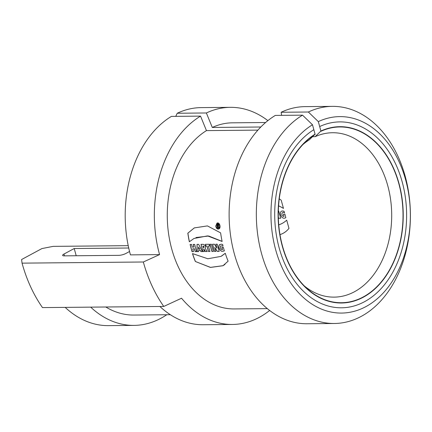 <?xml version="1.0" encoding="UTF-8"?>
<svg xmlns="http://www.w3.org/2000/svg" width="432" height="432" viewBox="0 0 432 432"><rect width="100%" height="100%" fill="white"/><g stroke="black" fill="none" stroke-linecap="round" stroke-linejoin="round"><path stroke-width="0.65" d="M219.17 251.359L217.312 251.413L214.774 247.433A93.058 66.031 89.5 0 0 215.903 251.424L214.493 251.44A93.058 66.031 -90.5 0 1 212.566 244.242L214.466 244.226L216.842 248.162A93.058 66.031 -90.5 0 1 215.843 244.21L217.253 244.199A93.058 66.031 89.5 0 0 219.181 251.397L217.312 251.413M215.919 244.21A92.956 65.956 -90.5 0 0 216.913 248.13L216.842 248.162M215.892 251.392L214.493 251.44M214.564 251.402A92.956 65.956 -90.5 0 1 212.641 244.242M217.382 251.375L214.774 247.433M213.37 251.413L211.907 251.462A93.058 66.031 -90.5 0 1 209.974 244.264L211.448 244.253A93.058 66.031 89.5 0 0 213.381 251.451L211.907 251.462M211.972 251.424A92.956 65.956 -90.5 0 1 210.049 244.264M209.941 251.446L208.478 251.494A93.058 66.031 -90.5 0 1 206.977 246.062L205.816 246.073A93.058 66.031 -90.5 0 1 205.384 244.307L209.185 244.274A93.058 66.031 89.5 0 0 209.617 246.04L208.451 246.051A93.058 66.031 89.5 0 0 209.952 251.483L208.478 251.494M209.606 246.002L208.451 246.051M208.548 251.456A92.956 65.956 -90.5 0 1 207.047 246.029L205.816 246.073M205.88 246.04A92.956 65.956 -90.5 0 1 205.459 244.307M204.385 251.5L202.921 251.548A93.058 66.031 -90.5 0 1 200.993 244.35L203.197 244.328C205.205 245.09 205.897 246.494 205.259 248.535L207.247 251.505L205.443 251.527L203.693 248.918M202.991 251.51A92.956 65.956 -90.5 0 1 201.069 244.35M203.645 248.935A93.058 66.031 89.5 0 0 204.395 251.532L202.921 251.548M207.225 251.473L205.443 251.527M205.513 251.489L203.764 248.881M202.376 251.516L200.923 251.57L200.281 250.409L198.58 250.425L198.628 251.591L197.149 251.602L197.024 244.388L198.666 244.372L202.397 251.554L200.923 251.57M198.623 251.554L197.149 251.602M197.219 251.564L197.095 244.388M200.988 251.532L200.351 250.371L198.58 250.425M196.614 251.57L195.151 251.624L196.625 251.608A93.058 66.031 89.5 0 1 194.697 244.409L193.223 244.426A93.058 66.031 -90.5 0 0 193.876 247.066L193.941 247.028A92.956 65.956 -90.5 0 1 193.298 244.426M193.504 251.602L192.035 251.651A93.058 66.031 -90.5 0 1 190.107 244.453L191.581 244.442A93.058 66.031 89.5 0 0 192.235 247.082L193.876 247.066M192.105 251.613A92.956 65.956 -90.5 0 1 190.183 244.453M195.221 251.586A92.956 65.956 -90.5 0 1 194.411 248.778L192.71 248.854A93.058 66.031 -90.5 0 0 193.514 251.635L192.035 251.651M194.411 248.778L194.346 248.837A93.058 66.031 89.5 0 0 195.151 251.624M192.704 248.827L194.341 248.816M224.338 250.825A93.058 66.031 -90.5 0 1 223.366 247.358L221.891 247.369A93.058 66.031 89.5 0 0 222.485 249.545L221.492 249.442L220.763 248.756L220.266 246.58L220.795 245.867L223.025 246.04A93.058 66.031 -90.5 0 1 222.637 244.453L221.168 244.166L219.256 244.917L218.749 246.904L219.116 248.584L221.06 250.976L222.134 251.332L224.338 250.825M219.834 244.436L218.916 245.722L218.819 246.872L219.672 249.561L221.13 250.938L222.205 251.294L224.095 251.008M221.967 247.369A92.956 65.956 89.5 0 0 222.556 249.507L222.485 249.545M220.752 245.889L223.009 245.975M215.779 226.087L216.988 223.128C219.467 221.659 221.357 227.826 218.894 228.971C217.285 229.392 216.243 228.431 215.779 226.087M218.927 228.949C217.328 229.333 216.302 228.361 215.849 226.044L217.026 223.106M228.118 261.16L222.971 265.734L210.443 267.43L195.334 261.473A93.058 66.031 -90.5 0 1 192.478 253.589L207.83 258.757L220.973 256.397L225.261 253.282A93.058 66.031 89.5 0 0 228.118 261.16M225.002 264.416L223.036 265.68L210.487 267.381L195.334 261.473M221.594 256.046L225.266 253.303M195.399 261.436A92.956 65.956 -90.5 0 1 192.575 253.649M194.351 227.88L187.904 233.14A92.956 65.956 89.5 0 0 189.41 241.726M187.904 233.14L187.834 233.177A93.058 66.031 89.5 0 0 189.346 241.78L194.006 238.464L207.549 235.894L222.129 241.472A93.058 66.031 -90.5 0 1 220.617 232.87L207.419 225.904L194.281 227.912L187.834 233.177M195.966 237.53L208.705 236.002L222.107 241.38M257.888 130.118L206.458 130.61L200.534 116.122L171.396 116.397A108.567 77.036 -90.5 0 0 130.432 254.875L159.575 254.599A108.567 77.036 -90.5 0 1 200.534 116.122M175.759 116.354L177.233 113.249L206.372 112.973L212.296 127.462A93.058 66.031 -90.5 0 1 232.416 122.823L265.594 122.51M267.354 308.621L234.176 308.934A93.058 66.031 -90.5 0 1 168.799 235.213A93.058 66.031 -90.5 0 1 206.458 130.61M212.296 127.462L260.804 127.003M65.189 307.384A108.567 77.036 89.5 0 0 108.545 325.631L134.044 325.388A108.567 77.036 89.5 0 0 166.757 314.739M90.688 307.141A108.567 77.036 89.5 0 0 134.044 325.388M269.66 310.462A108.567 77.036 -90.5 0 1 232.4 324.459L203.256 324.734A108.567 77.036 -90.5 0 1 159.899 306.488M232.4 324.459A108.567 77.036 -90.5 0 1 181.543 298.231L163.771 306.45A129.249 91.708 89.5 0 1 143.332 261.997L22.048 263.142A129.249 91.708 89.5 0 0 42.487 307.595L163.771 306.45M281.594 115.355L281.156 112.266A108.567 77.036 -90.5 0 1 305.127 106.628L332.338 106.369A108.567 77.036 -90.5 0 1 410.4 214.202A108.567 77.036 -90.5 0 1 334.395 323.492A108.567 77.036 -90.5 0 1 258.061 237.13A108.567 77.036 -90.5 0 1 302.53 115.155L275.319 115.414A108.567 77.036 -90.5 0 0 230.845 237.389A108.567 77.036 -90.5 0 0 307.179 323.752L334.395 323.492M281.156 112.266L308.367 112.012A108.567 77.036 -90.5 0 1 332.338 106.369M308.367 112.012L318.319 121.608A98.226 69.698 -90.5 0 1 409.379 231.876A98.226 69.698 -90.5 0 1 297.859 291.994A98.226 69.698 -90.5 0 1 312.482 124.756L302.53 115.155M318.319 121.608L320.911 131.015A88.171 62.564 -90.5 0 1 402.581 228.01A88.171 62.564 -90.5 0 1 304.96 286.94A88.171 62.564 -90.5 0 1 303.599 143.473A88.171 62.564 -90.5 0 1 315.074 134.163L312.482 124.756M315.074 134.163L309.323 139.817A82.199 58.325 -90.5 0 0 301.212 146.048M312.498 136.696L315.16 136.669A82.199 58.325 -90.5 0 1 332.591 132.732A82.199 58.325 -90.5 0 1 391.694 214.38A82.199 58.325 -90.5 0 1 334.147 297.13A82.199 58.325 -90.5 0 1 302.524 284.413M315.16 136.669L320.911 131.015M206.372 112.973A108.567 77.036 -90.5 0 1 230.342 107.336A108.567 77.036 -90.5 0 1 267.862 120.625M177.233 113.249A108.567 77.036 -90.5 0 1 201.204 107.611L230.342 107.336M129.546 251.494L125.885 253.471A5.168 1.274 164.6 0 1 118.822 255.344L64.179 255.863A5.168 1.274 164.6 0 1 62.613 255.393A5.168 1.274 164.6 0 1 63.958 254.054L74.212 248.524L128.725 248.011M128.223 245.662L53.158 246.37L41.926 248.567L21.6 259.524L22.048 263.142M159.575 254.599L143.332 261.997M76.205 255.749L74.212 248.524M105.797 306.995A98.226 69.698 89.5 0 0 133.947 315.052L170.348 314.707M217.161 223.56L217.199 223.544C219.829 224.084 220.363 225.731 218.808 228.485L218.776 228.506M198.499 247.023L199.697 249.161L198.536 249.21L198.499 247.023L199.633 249.199M203.704 247.595C204.309 247.077 204.179 246.569 203.31 246.062L202.894 246.105A93.058 66.031 89.5 0 0 203.294 247.639L203.845 247.568M216.108 226.082L217.129 223.582C219.758 224.122 220.293 225.769 218.738 228.523C217.377 228.879 216.497 228.069 216.108 226.082M218.533 227.75L218.894 227.745L218.257 226.298C218.889 225.536 218.786 224.91 217.949 224.413L217.134 224.419A93.058 66.031 89.5 0 0 217.42 227.756L217.75 227.756A93.058 66.031 -90.5 0 1 217.615 226.33L218.533 227.75L218.878 227.707M217.204 224.419A92.956 65.956 89.5 0 0 217.49 227.718L217.42 227.756M217.906 226.325L217.615 226.33M217.976 226.287L218.603 227.713M203.634 247.633C204.244 247.115 204.109 246.607 203.24 246.1L202.894 246.105M217.496 224.894L217.987 224.894L218.068 225.85L217.571 225.855A93.058 66.031 -90.5 0 1 217.496 224.894L218.057 224.851L218.138 225.812M284.899 214.186L285.854 217.663C283.608 218.975 281.799 217.96 280.422 214.623C280.141 211.507 281.367 210.4 284.11 211.318L284.537 212.884C281.497 210.584 280.8 216.491 284.018 216.373L283.424 214.202L284.899 214.186M278.122 217.145L278.818 218.257L280.687 218.241L278.716 211.064L278.127 211.07M278.089 213.921L278.381 214.99L278.084 214.52M279.779 234.668A40.246 26.563 -118.3 0 0 288.965 228.361L286.708 220.158A47.876 31.601 61.7 0 1 278.543 224.926M279.072 198.72A40.246 26.563 61.7 0 1 281.21 200.205L283.468 208.408A47.876 31.601 -118.3 0 0 278.381 205.756M313.837 129.686L315.144 134.428A87.89 62.365 -90.5 0 0 302.449 283.97A87.89 62.365 -90.5 0 0 402.127 230.24A87.89 62.365 -90.5 0 0 320.981 131.279L319.675 126.544A92.956 65.956 -90.5 0 1 405.68 231.039A92.956 65.956 -90.5 0 1 300.197 287.901A92.956 65.956 -90.5 0 1 313.837 129.686M279.418 196.204A3.024 1.998 -118.3 0 0 279.736 194.173M63.958 254.054L64.454 255.863"/></g></svg>
